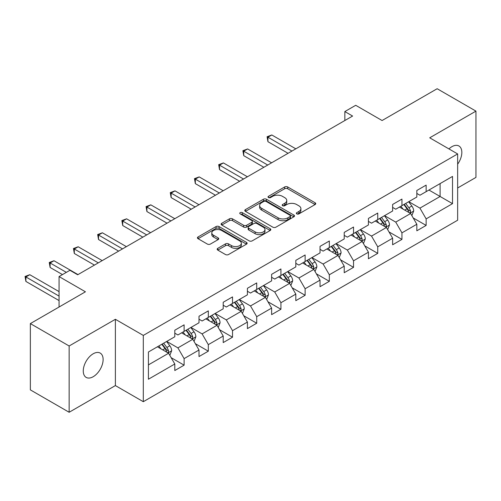 <?xml version="1.0" encoding="UTF-8"?>
<svg xmlns="http://www.w3.org/2000/svg" width="501" height="501" viewBox="0 0 501 501"><rect width="100%" height="100%" fill="white"/><g stroke="black" fill="none" stroke-linecap="round" stroke-linejoin="round"><path stroke-width="0.75" d="M296.792 213.889A1.509 0.87 0 0 0 298.928 213.889L315.11 204.546A2.154 1.246 0 0 0 315.736 203.669A2.154 1.246 0 0 0 315.11 202.786L287.693 186.961A2.154 1.246 0 0 0 284.649 186.961L268.467 196.304A1.509 0.87 0 0 0 268.029 196.918A1.509 0.87 0 0 0 268.467 197.538A1.509 0.87 0 0 0 270.603 197.538L272.694 196.323A6.895 3.977 0 0 1 282.439 196.323L284.725 197.644A6.895 3.977 0 0 1 286.741 200.456A6.895 3.977 0 0 1 284.725 203.274L282.633 204.483A1.509 0.87 0 0 0 282.188 205.097A1.509 0.87 0 0 0 282.633 205.711A1.509 0.87 0 0 0 284.762 205.711L286.86 204.502A6.895 3.977 0 0 1 296.605 204.502L298.89 205.823A6.895 3.977 0 0 1 300.907 208.635A6.895 3.977 0 0 1 298.89 211.447L296.792 212.656A1.509 0.87 0 0 0 296.354 213.276A1.509 0.87 0 0 0 296.792 213.889L296.792 212.656M93.192 376.714A14.041 8.11 120 0 0 102.367 364.34A14.041 8.11 120 0 0 100.213 353.086A14.041 8.11 120 0 0 93.192 353.781A14.041 8.11 120 0 0 84.018 366.156A14.041 8.11 120 0 0 86.172 377.41A14.041 8.11 120 0 0 93.192 376.714M457.645 164.19A14.041 8.11 120 0 0 458.922 145.985A14.041 8.11 120 0 0 451.902 146.68A14.041 8.11 120 0 0 448.94 148.916M217.791 248.333A2.154 1.246 0 0 0 217.165 249.21A2.154 1.246 0 0 0 217.791 250.093L225.481 254.533A2.154 1.246 0 0 0 228.531 254.533L246.498 244.156A2.154 1.246 0 0 0 247.131 243.279A2.154 1.246 0 0 0 246.498 242.396L219.087 226.571A2.154 1.246 0 0 0 216.044 226.571L198.07 236.948A2.154 1.246 0 0 0 197.438 237.825A2.154 1.246 0 0 0 198.07 238.708L207.364 244.068A2.154 1.246 0 0 0 210.407 244.068L218.098 239.628A2.154 1.246 0 0 0 218.73 238.752A2.154 1.246 0 0 0 218.098 237.869L213.489 235.213A5.761 3.325 0 0 1 211.804 232.859A5.761 3.325 0 0 1 215.361 229.784A5.761 3.325 0 0 1 221.636 230.504L239.685 240.925A5.761 3.325 0 0 1 241.369 243.279A5.761 3.325 0 0 1 237.818 246.348A5.761 3.325 0 0 1 231.537 245.628L228.531 243.893A2.154 1.246 0 0 0 225.481 243.893L217.791 248.333L217.791 250.093M457.645 187.975L475.95 177.404L475.95 111.122L437.16 88.727L382.081 120.528L355.71 105.298L344.845 111.566L352.604 116.044L77.68 274.773L69.921 270.296L59.062 276.565L59.062 307.019M69.144 345.984L69.144 412.273L115.38 385.582L115.38 319.294L69.144 345.984L30.354 323.596L85.433 291.795L59.062 276.565M115.38 319.294L143.305 335.42L457.645 153.939L457.645 220.221L143.305 401.702L143.305 335.42M475.95 111.122L429.714 137.813L457.645 153.939M272.845 227.185A2.154 1.246 0 0 0 275.894 227.185L293.862 216.814A2.154 1.246 0 0 0 294.494 215.931A2.154 1.246 0 0 0 293.862 215.054L266.451 199.229A2.154 1.246 0 0 0 263.407 199.229L245.434 209.606A2.154 1.246 0 0 0 244.801 210.483A2.154 1.246 0 0 0 245.434 211.359L272.845 227.185M240.781 214.215A1.509 0.87 0 0 1 242.315 214.428L242.315 212.637L270.183 228.725A2.154 1.246 0 0 1 270.809 229.608A2.154 1.246 0 0 1 270.183 230.485L252.21 240.862A2.154 1.246 0 0 1 249.166 240.862L221.755 225.03L221.755 223.277A2.154 1.246 0 0 0 221.123 224.154A2.154 1.246 0 0 0 221.755 225.03M221.755 223.277L229.445 218.837A2.154 1.246 0 0 1 232.489 218.837L243.605 225.256A2.154 1.246 0 0 0 246.655 225.256L251.752 222.306A2.154 1.246 0 0 0 252.385 221.429A2.154 1.246 0 0 0 251.752 220.546L240.179 213.864A1.509 0.87 0 0 1 239.741 213.251A1.509 0.87 0 0 1 240.668 212.449A1.509 0.87 0 0 1 242.315 212.637M69.144 412.273L30.354 389.878L30.354 323.596M171.154 357.676L184.111 365.16L184.111 358.616L199.003 350.017L199.003 356.555L208.316 351.182L208.316 344.644L223.208 336.046L223.208 342.584L232.52 337.211L232.52 330.673L247.413 322.074L247.413 328.612L256.719 323.233L256.719 316.695L271.617 308.096L271.617 314.634L280.923 309.261L280.923 302.723L295.822 294.125L295.822 300.663L305.128 295.289L305.128 288.751L320.026 280.147L320.026 286.691L329.332 281.311L329.332 274.773L344.225 266.175L344.225 272.713L353.537 267.34L353.537 260.802L368.429 252.203L368.429 258.741L377.741 253.368L377.741 246.83L392.634 238.225L392.634 244.77L401.946 239.39L401.946 232.852L416.838 224.254L416.838 230.792L426.144 225.419L426.144 218.881L452.522 203.65L452.522 176.421L440.11 183.585L440.11 196.486L452.522 203.65M184.111 365.16L174.799 370.533L174.799 363.995L148.428 379.219L148.428 351.99L174.799 336.76L174.799 330.222L184.111 324.848L184.111 331.386L199.003 322.788L199.003 316.25L208.316 310.877L208.316 317.415L223.208 308.816L223.208 302.272L232.52 296.899L232.52 303.437L247.413 294.839L247.413 288.3L256.719 282.927L256.719 289.465L271.617 280.867L271.617 274.329L280.923 268.949L280.923 275.494L295.822 266.895L295.822 260.351L305.128 254.978L305.128 261.516L320.026 252.917L320.026 246.379L329.332 241.006L329.332 247.544L344.225 238.946L344.225 232.408L353.537 227.028L353.537 233.572L368.429 224.968L368.429 218.43L377.741 213.057L377.741 219.595L392.634 210.996L392.634 204.458L401.946 199.085L401.946 205.623L416.838 197.025L416.838 190.486L426.144 185.107L426.144 191.651L452.522 176.421M181.631 332.821L192.797 339.271L177.905 347.869L166.733 341.419M174.799 333.178L177.905 334.969L184.111 331.386M177.905 347.869L184.111 358.616M192.797 339.271L199.003 350.017M205.83 318.849L217.002 325.293L202.11 333.898L190.937 327.447M199.003 319.206L202.11 320.997L208.316 317.415M202.11 333.898L208.316 344.644M217.002 325.293L223.208 336.046M230.034 304.871L241.206 311.321L226.314 319.92L215.142 313.469M223.208 305.228L226.314 307.019L232.52 303.437M226.314 319.92L232.52 330.673M241.206 311.321L247.413 322.074M254.239 290.899L265.411 297.35L250.513 305.948L239.346 299.498M247.413 291.256L250.513 293.047L256.719 289.465M250.513 305.948L256.719 316.695M265.411 297.35L271.617 308.096M278.443 276.928L289.616 283.372L274.717 291.977L263.551 285.526M271.617 277.285L274.717 279.076L280.923 275.494M274.717 291.977L280.923 302.723M289.616 283.372L295.822 294.125M302.648 262.95L313.82 269.4L298.922 277.999L287.749 271.548M295.822 263.307L298.922 265.098L305.128 261.516M298.922 277.999L305.128 288.751M313.82 269.4L320.026 280.147M326.852 248.978L338.018 255.429L323.126 264.027L311.954 257.577M320.026 249.335L323.126 251.126L329.332 247.544M323.126 264.027L329.332 274.773M338.018 255.429L344.225 266.175M351.051 235L362.223 241.451L347.331 250.049L336.158 243.605M344.225 235.364L347.331 237.155L353.537 233.572M347.331 250.049L353.537 260.802M362.223 241.451L368.429 252.203M375.255 221.029L386.428 227.479L371.535 236.077L360.363 229.627M368.429 221.386L371.535 223.177L377.741 219.595M371.535 236.077L377.741 246.83M386.428 227.479L392.634 238.225M399.46 207.057L410.632 213.507L395.74 222.106L384.568 215.655M392.634 207.414L395.74 209.205L401.946 205.623M395.74 222.106L401.946 232.852M410.632 213.507L416.838 224.254M428.937 190.036L440.11 196.486L419.938 208.128L408.772 201.684M416.838 193.442L419.938 195.233L426.144 191.651M419.938 208.128L426.144 218.881M115.38 385.582L143.305 401.702M344.845 111.566L344.845 120.528M148.428 364.891L168.593 353.243L157.427 346.792M168.593 353.243L174.799 363.995M413.193 217.941L426.144 225.419M388.989 231.913L401.946 239.39M364.784 245.885L377.741 253.368M340.58 259.862L353.537 267.34M316.375 273.834L329.332 281.311M292.171 287.806L305.128 295.289M267.972 301.784L280.923 309.261M243.768 315.755L256.719 323.233M219.563 329.733L232.52 337.211M195.359 343.705L208.316 351.182M297.394 214.102L298.89 213.238A6.895 3.977 0 0 0 300.907 210.426L300.907 208.635M286.741 200.456L286.741 202.247A6.895 3.977 0 0 1 284.725 205.066L283.234 205.924M315.079 204.565L287.693 188.752A2.154 1.246 0 0 0 284.649 188.752L269.068 197.751M293.837 216.827L266.451 201.02A2.154 1.246 0 0 0 263.407 201.02L245.465 211.378M290.054 216.551A1.509 0.87 0 0 0 290.499 215.931A1.509 0.87 0 0 0 290.054 215.317L265.993 201.427A1.509 0.87 0 0 0 263.864 201.427L261.654 202.698A6.895 3.977 0 0 0 259.637 205.516A6.895 3.977 0 0 0 261.654 208.328L278.099 217.822A6.895 3.977 0 0 0 287.85 217.822L290.054 216.551L290.054 218.342A1.509 0.87 0 0 0 290.499 217.722L290.499 215.931M259.637 205.516L259.637 207.308A6.895 3.977 0 0 0 261.654 210.119L261.654 208.328M290.054 218.342L287.85 219.613A6.895 3.977 0 0 1 278.099 219.613L261.654 210.119M221.78 225.049L229.445 220.628L229.445 218.837M252.385 221.429L252.385 223.221A2.154 1.246 0 0 1 251.752 224.097L246.655 227.047A2.154 1.246 0 0 1 243.605 227.047L232.489 220.628A2.154 1.246 0 0 0 229.445 220.628M242.315 214.428L270.152 230.504M255.141 231.913A5.761 3.325 0 0 0 261.422 232.633A5.761 3.325 0 0 0 264.979 229.564A5.761 3.325 0 0 0 263.288 227.21L256.932 223.54A2.154 1.246 0 0 0 253.888 223.54L248.784 226.483A2.154 1.246 0 0 0 248.152 227.366A2.154 1.246 0 0 0 248.784 228.243L255.141 231.913L255.141 233.704A5.761 3.325 0 0 0 261.422 234.424A5.761 3.325 0 0 0 264.979 231.356L264.979 229.564M248.152 227.366L248.152 229.157A2.154 1.246 0 0 0 248.784 230.034L248.784 228.243M255.141 233.704L248.784 230.034M241.369 243.279L241.369 245.07A5.761 3.325 0 0 1 237.818 248.145A5.761 3.325 0 0 1 231.537 247.419L228.531 245.684A2.154 1.246 0 0 0 225.481 245.684L217.822 250.105M211.804 232.859L211.804 234.65A5.761 3.325 0 0 0 213.489 237.004L213.489 235.213M218.067 239.647L213.489 237.004M246.473 244.175L219.087 228.362A2.154 1.246 0 0 0 216.044 228.362L198.102 238.72M411.86 215.63L413.701 210.977A5.812 3.357 -120 0 0 411.847 206.03L408.647 201.753M403.061 209.136L400.888 206.23M295.822 148.835L271.818 134.976L267.941 137.211L267.941 141.695L288.062 153.312M409.73 212.988L410.438 212.242L410.563 211.228A5.812 3.357 -120 0 0 408.897 207.727L405.697 203.456M404.238 204.295L407.795 209.036A2.962 1.71 60 0 1 408.334 209.938L410.563 211.228M403.837 204.527L407.037 208.804A5.812 3.357 60 0 1 408.703 212.299M267.941 141.695L267.083 136.723L291.939 151.07M267.083 136.723L271.818 134.976M387.655 229.602L389.496 224.955A5.812 3.357 -120 0 0 387.642 220.002L384.442 215.724M378.856 223.108L376.683 220.208M271.617 162.806L247.613 148.947L243.736 151.189L243.736 155.667L263.858 167.284M385.526 226.959L386.233 226.214L386.359 225.2A5.812 3.357 -120 0 0 384.693 221.705L381.493 217.428M380.04 218.267L383.591 223.014A2.962 1.71 60 0 1 384.129 223.909L386.359 225.2M379.633 218.505L382.833 222.776A5.812 3.357 60 0 1 384.499 226.277M243.736 155.667L242.885 150.695L267.734 165.042M242.885 150.695L247.613 148.947M363.45 243.574L365.298 238.927A5.812 3.357 -120 0 0 363.438 233.973L360.238 229.702M354.658 237.086L352.479 234.18M247.413 176.778L223.408 162.925L219.532 165.161L219.532 169.639L239.653 181.256M361.327 240.931L362.029 240.192L362.154 239.177A5.812 3.357 -120 0 0 360.495 235.677L357.288 231.406M355.835 232.245L359.386 236.986A2.962 1.71 60 0 1 359.925 237.887L362.154 239.177M355.428 232.477L358.628 236.754A5.812 3.357 60 0 1 360.294 240.248M219.532 169.639L218.68 164.666L243.536 179.02M218.68 164.666L223.408 162.925M339.246 257.552L341.093 252.899A5.812 3.357 -120 0 0 339.24 247.951L336.033 243.674M330.453 251.057L328.274 248.152M223.208 190.756L199.21 176.897L195.327 179.133L195.327 183.616L215.449 195.233M337.123 254.909L337.824 254.164L337.956 253.149A5.812 3.357 -120 0 0 336.29 249.648L333.084 245.377M331.631 246.216L335.182 250.957A2.962 1.71 60 0 1 335.72 251.859L337.956 253.149M331.224 246.454L334.424 250.725A5.812 3.357 60 0 1 336.09 254.226M195.327 183.616L194.476 178.644L219.332 192.991M194.476 178.644L199.21 176.897M315.041 271.523L316.889 266.876A5.812 3.357 -120 0 0 315.035 261.923L311.829 257.646M306.249 265.029L304.076 262.129M199.003 204.727L175.006 190.868L171.123 193.11L171.123 197.588L191.244 209.205M312.918 268.88L313.62 268.135L313.751 267.121A5.812 3.357 -120 0 0 312.085 263.626L308.885 259.349M307.426 260.188L310.977 264.935A2.962 1.71 60 0 1 311.516 265.831L313.751 267.121M307.019 260.426L310.225 264.697A5.812 3.357 60 0 1 311.885 268.198M171.123 197.588L170.271 192.616L195.127 206.963M170.271 192.616L175.006 190.868M290.837 285.495L292.684 280.848A5.812 3.357 -120 0 0 290.83 275.894L287.624 271.623M282.044 279.007L279.871 276.101M174.799 218.699L150.801 204.846L146.918 207.082L146.918 211.56L167.046 223.177M288.714 282.852L289.421 282.113L289.547 281.099A5.812 3.357 -120 0 0 287.881 277.598L284.681 273.327M283.222 274.166L286.772 278.907A2.962 1.71 60 0 1 287.311 279.808L289.547 281.099M282.815 274.398L286.021 278.675A5.812 3.357 60 0 1 287.687 282.169M146.918 211.56L146.067 206.587L170.922 220.941M146.067 206.587L150.801 204.846M266.638 299.473L268.48 294.82A5.812 3.357 -120 0 0 266.626 289.872L263.426 285.595M257.84 292.979L255.667 290.073M150.601 232.677L126.596 218.818L122.72 221.054L122.72 225.538L142.841 237.155M264.509 296.83L265.217 296.085L265.342 295.07A5.812 3.357 -120 0 0 263.676 291.569L260.476 287.298M259.017 288.138L262.574 292.878A2.962 1.71 60 0 1 263.113 293.78L265.342 295.07M258.616 288.376L261.816 292.647A5.812 3.357 60 0 1 263.482 296.147M122.72 225.538L121.862 220.565L146.718 234.913M121.862 220.565L126.596 218.818M242.434 313.444L244.275 308.798A5.812 3.357 -120 0 0 242.421 303.844L239.221 299.567M233.635 306.95L231.462 304.051M126.396 246.649L102.392 232.79L98.515 235.032L98.515 239.509L118.637 251.126M240.305 310.802L241.012 310.056L241.138 309.042A5.812 3.357 -120 0 0 239.472 305.547L236.272 301.27M234.812 302.116L238.37 306.856A2.962 1.71 60 0 1 238.908 307.752L241.138 309.042M234.412 302.347L237.612 306.618A5.812 3.357 60 0 1 239.278 310.119M98.515 239.509L97.664 234.537L122.513 248.891M97.664 234.537L102.392 232.79M218.229 327.416L220.077 322.769A5.812 3.357 -120 0 0 218.217 317.816L215.017 313.545M209.437 320.928L207.257 318.022M102.191 260.62L78.187 246.768L74.311 249.003L74.311 253.481L94.432 265.098M216.1 324.773L216.808 324.034L216.933 323.02A5.812 3.357 -120 0 0 215.273 319.519L212.067 315.248M210.614 316.087L214.165 320.828A2.962 1.71 60 0 1 214.704 321.73L216.933 323.02M210.207 316.319L213.407 320.596A5.812 3.357 60 0 1 215.073 324.091M74.311 253.481L73.459 248.515L98.309 262.862M73.459 248.515L78.187 246.768M194.025 341.394L195.872 336.741A5.812 3.357 -120 0 0 194.012 331.794L190.812 327.516M185.232 334.9L183.053 331.994M77.987 274.598L53.983 260.739L50.106 262.981L50.106 267.459L62.475 274.598M191.902 338.751L192.603 338.006L192.735 336.991A5.812 3.357 -120 0 0 191.069 333.497L187.862 329.22M186.41 330.059L189.96 334.8A2.962 1.71 60 0 1 190.499 335.701L192.735 336.991M186.003 330.297L189.203 334.568A5.812 3.357 60 0 1 190.868 338.069M50.106 267.459L49.255 262.486L66.351 272.356M49.255 262.486L53.983 260.739M169.82 355.366L171.668 350.719A5.812 3.357 -120 0 0 169.814 345.765L166.608 341.494M161.028 348.871L158.855 345.972M59.062 291.613L29.784 274.711L25.902 276.953L25.902 281.43L59.062 300.575M167.697 352.723L168.399 351.978L168.53 350.963A5.812 3.357 -120 0 0 166.864 347.469L163.664 343.191M162.205 344.037L165.756 348.777A2.962 1.71 60 0 1 166.294 349.673L168.53 350.963M161.798 344.268L165.004 348.546A5.812 3.357 60 0 1 166.664 352.04M25.902 281.43L25.05 276.458L59.062 296.097M25.05 276.458L29.784 274.711M298.89 213.238L298.89 211.447M282.633 205.711L282.633 204.483M284.725 205.066L284.725 203.274M268.467 197.538L268.467 196.304M284.649 188.752L284.649 186.961M287.693 188.752L287.693 186.961M315.11 204.546L315.11 202.786M245.434 211.359L245.434 209.606M263.407 201.02L263.407 199.229M266.451 201.02L266.451 199.229M293.862 216.814L293.862 215.054M278.099 219.613L278.099 217.822M287.85 219.613L287.85 217.822M232.489 220.628L232.489 218.837M243.605 227.047L243.605 225.256M246.655 227.047L246.655 225.256M251.752 224.097L251.752 222.306M270.183 230.485L270.183 228.725M225.481 245.684L225.481 243.893M228.531 245.684L228.531 243.893M231.537 247.419L231.537 245.628M218.098 239.628L218.098 237.869M198.07 238.708L198.07 236.948M216.044 228.362L216.044 226.571M219.087 228.362L219.087 226.571M246.498 244.156L246.498 242.396M410.056 213.175L413.663 211.09M408.897 207.727L411.847 206.03M404.764 210.119L407.037 208.804M385.851 227.147L389.459 225.068M384.693 221.705L387.642 220.002M380.56 224.091L382.833 222.776M361.653 241.119L365.26 239.04M360.495 235.677L363.438 233.973M356.355 238.063L358.628 236.754M337.449 255.097L341.056 253.011M336.29 249.648L339.24 247.951M332.15 252.041L334.424 250.725M313.244 269.068L316.851 266.989M312.085 263.626L315.035 261.923M307.952 266.012L310.225 264.697M289.039 283.04L292.647 280.961M287.881 277.598L290.83 275.894M283.748 279.984L286.021 278.675M264.835 297.018L268.442 294.932M263.676 291.569L266.626 289.872M259.543 293.962L261.816 292.647M240.63 310.989L244.237 308.91M239.472 305.547L242.421 303.844M235.338 307.933L237.612 306.618M216.432 324.967L220.039 322.882M215.273 319.519L218.217 317.816M211.134 321.905L213.407 320.596M192.227 338.939L195.835 336.854M191.069 333.497L194.012 331.794M186.929 335.883L189.203 334.568M168.023 352.911L171.63 350.832M166.864 347.469L169.814 345.765M162.725 349.855L165.004 348.546"/></g></svg>
